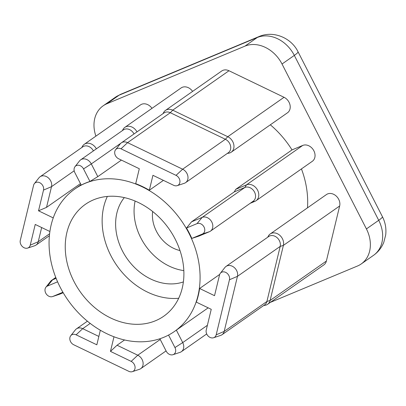 <?xml version="1.0" encoding="UTF-8"?>
<svg xmlns="http://www.w3.org/2000/svg" width="406" height="406" viewBox="0 0 406 406"><rect width="100%" height="100%" fill="white"/><g stroke="black" fill="none" stroke-linecap="round" stroke-linejoin="round"><path stroke-width="0.61" d="M178.691 298.268A68.294 54.399 55 0 1 110.838 255.562A68.294 54.399 55 0 1 107.351 196.438M73.948 281.409A68.294 54.399 -125 0 0 163.76 316.208A68.294 54.399 -125 0 0 175.199 239.144A68.294 54.399 -125 0 0 85.387 204.34A68.294 54.399 -125 0 0 73.948 281.409M183.832 270.604A52.775 42.036 55 0 1 140.791 237.835A52.775 42.036 55 0 1 135.107 201.051M183.39 281.911A52.775 42.036 55 0 1 122.348 250.761A52.775 42.036 55 0 1 124.327 197.605M180.005 250.558A31.663 25.223 55 0 1 156.442 231.303A31.663 25.223 55 0 1 152.641 211.496M149.337 190.231L152.935 175.311L173.646 185.298A5.882 4.684 -125 0 0 177.239 185.638A5.882 4.684 -125 0 0 179.914 180.812A5.882 4.684 -125 0 0 176.047 175.362L120.988 148.809A5.882 4.684 -125 0 0 115.614 149.718A5.882 4.684 -125 0 0 115.431 155.6A5.882 4.684 -125 0 0 118.593 158.751L139.304 168.739L135.705 183.654A86.92 69.233 -125 0 1 149.337 190.231L163.415 180.365M206.852 334.255A5.882 4.684 -125 0 0 213.602 337.741A5.882 4.684 -125 0 0 216.18 334.828L229.466 279.754A5.882 4.684 -125 0 0 226.609 272.928A5.882 4.684 -125 0 0 220.321 273.294A5.882 4.684 -125 0 0 219.529 274.963L214.53 295.68L199.62 288.488A86.92 69.233 -125 0 1 196.326 302.125L211.242 309.316L206.243 330.037A5.882 4.684 -125 0 0 206.852 334.255M220.321 273.294L224.919 267.478A8.069 6.43 55 0 1 226.015 266.438A8.069 6.43 55 0 1 234.267 267.539A8.069 6.43 55 0 1 237.464 276.334L224.178 331.413A8.069 6.43 55 0 1 221.991 334.737A8.069 6.43 55 0 1 220.641 335.412L213.602 337.741M57.591 281.83L47.426 286.068A5.882 4.684 -125 0 0 45.919 287.215A5.882 4.684 -125 0 0 45.731 293.096A5.882 4.684 -125 0 0 52.486 296.588A5.882 4.684 -125 0 0 52.76 296.487L62.915 292.244M63.199 292.736L59.9 294.117A8.069 6.43 55 0 1 59.525 294.254L52.486 296.588M100.343 330.235L96.831 344.811L76.115 334.823A5.882 4.684 -125 0 0 70.745 335.732A5.882 4.684 -125 0 0 70.558 341.608A5.882 4.684 -125 0 0 73.719 344.76L128.778 371.307A5.882 4.684 -125 0 0 132.366 371.652A5.882 4.684 -125 0 0 135.046 366.821A5.882 4.684 -125 0 0 131.174 361.37L110.462 351.383L113.99 336.767M221.991 334.737L264.722 304.799A8.069 6.43 -125 0 0 266.909 301.475L280.196 246.396A8.069 6.43 -125 0 0 277.004 237.601A8.069 6.43 -125 0 0 268.747 236.5L226.015 266.438M267.716 237.221L268.295 236.14A9.313 7.42 55 0 1 270.188 233.978A9.313 7.42 55 0 1 279.714 235.247A9.313 7.42 55 0 1 283.393 245.397L270.112 300.47A9.313 7.42 55 0 1 267.59 304.307A9.313 7.42 55 0 1 264.91 305.348L263.697 305.52M267.59 304.307L323.846 264.895A9.313 7.42 -125 0 0 326.368 261.058L339.655 205.984A9.313 7.42 -125 0 0 335.97 195.829A9.313 7.42 -125 0 0 326.444 194.56L270.188 233.978M53.237 217.9L38.524 210.8L43.523 190.084A5.882 4.684 -125 0 0 40.666 183.258A5.882 4.684 -125 0 0 34.378 183.629A5.882 4.684 -125 0 0 33.586 185.293L20.3 240.367A5.882 4.684 -125 0 0 20.909 244.585A5.882 4.684 -125 0 0 27.659 248.076A5.882 4.684 -125 0 0 30.237 245.158L35.231 224.442L49.887 231.506M41.661 227.538L38.23 241.743A8.069 6.43 55 0 1 36.048 245.067A8.069 6.43 55 0 1 34.698 245.742L27.659 248.076M189.008 233.379A86.92 69.233 -125 0 0 74.704 189.089A86.92 69.233 -125 0 0 60.139 287.169A86.92 69.233 -125 0 0 174.448 331.463A86.92 69.233 -125 0 0 189.008 233.379M189.318 233.166A86.92 69.233 -125 0 0 186.501 228.02L191.53 221.828L202.163 217.388A8.069 6.43 55 0 1 211.465 221.432A8.069 6.43 55 0 1 210.45 231.146A8.069 6.43 55 0 1 209.476 231.684L198.844 236.119L191.835 238.434A86.92 69.233 -125 0 0 189.318 233.166M210.45 231.146L253.182 201.209A8.069 6.43 -125 0 0 254.197 191.495A8.069 6.43 -125 0 0 244.894 187.45L234.262 191.891L191.53 221.828M234.262 191.891L235.759 189.323L246.488 184.847A9.313 7.42 55 0 1 257.216 189.511A9.313 7.42 55 0 1 256.049 200.716A9.313 7.42 55 0 1 254.922 201.335L250.167 203.32M256.049 200.716L312.31 161.304A9.313 7.42 -125 0 0 313.478 150.093A9.313 7.42 -125 0 0 302.744 145.429L292.021 149.905L235.759 189.323M292.021 149.905A86.92 69.233 -125 0 0 270.33 124.804M97.8 176.63L89.949 181.457L83.529 168.916A5.882 4.684 -125 0 0 74.998 166.673L79.591 160.852A8.069 6.43 55 0 1 80.687 159.817A8.069 6.43 55 0 1 91.304 163.928L97.8 176.63L121.394 160.101M89.949 181.457A86.92 69.233 -125 0 0 81.23 185.1L74.811 172.555A5.882 4.684 -125 0 1 74.998 166.673M219.692 274.426L199.62 288.488M307.489 207.842A86.92 69.233 -125 0 0 301.445 168.916M270.315 302.394L357.473 266.016A31.044 24.725 -125 0 0 361.218 263.956A31.044 24.725 -125 0 0 366.42 228.928L282.028 64.016A31.044 24.725 -125 0 0 244.95 46.137L106.879 103.769A31.044 24.725 -125 0 0 103.134 105.829A31.044 24.725 -125 0 0 95.907 136.137M151.981 108.351A9.313 7.42 -125 0 0 140.501 104.895L84.245 144.308A9.313 7.42 55 0 1 96.374 148.829M192.601 91.401A9.313 7.42 -125 0 0 181.122 87.94L124.86 127.352A9.313 7.42 55 0 1 136.989 131.874M231.222 152.204L287.484 112.792A9.313 7.42 -125 0 0 289.996 104.9A9.313 7.42 -125 0 0 284.038 97.293L228.979 70.745A9.313 7.42 -125 0 0 221.737 70.984L165.481 110.402A9.313 7.42 55 0 1 172.723 110.158L227.776 136.71A9.313 7.42 55 0 1 233.734 144.318A9.313 7.42 55 0 1 231.222 152.204A9.313 7.42 55 0 1 228.542 153.245L227.33 153.417M81.773 147.551L82.352 146.47A9.313 7.42 55 0 1 84.245 144.308M122.394 130.6L122.967 129.519A9.313 7.42 55 0 1 124.86 127.352M134.021 133.955A8.069 6.43 -125 0 0 123.424 129.879L80.687 159.817M34.378 183.629L38.976 177.808A8.069 6.43 55 0 1 40.072 176.772A8.069 6.43 55 0 1 48.324 177.869A8.069 6.43 55 0 1 51.516 186.669L46.523 207.385L80.464 183.603M46.523 207.385L38.524 210.8M93.4 150.91A8.069 6.43 -125 0 0 82.804 146.83L40.072 176.772M163.009 113.644L163.588 112.563A9.313 7.42 55 0 1 165.481 110.402M45.919 287.215L50.511 281.399A8.069 6.43 55 0 1 51.613 280.358A8.069 6.43 55 0 1 52.582 279.825L56.119 278.349M110.462 351.383L117.055 345.227L124.566 339.964M117.055 345.227L137.766 355.214A8.069 6.43 55 0 1 142.932 361.807A8.069 6.43 55 0 1 140.755 368.643A8.069 6.43 55 0 1 139.405 369.318L132.366 371.652M70.745 335.732L75.338 329.911A8.069 6.43 55 0 1 76.435 328.87A8.069 6.43 55 0 1 82.712 328.662L98.846 336.442M159.862 338.761L166.232 351.205A5.882 4.684 -125 0 0 172.981 354.697A5.882 4.684 -125 0 0 174.95 347.566L168.556 335.067M176.351 330.129L182.725 342.583A8.069 6.43 55 0 1 181.37 351.687A8.069 6.43 55 0 1 180.02 352.367L172.981 354.697M191.835 238.434L202.335 234.049A5.882 4.684 -125 0 0 204.03 227.025A5.882 4.684 -125 0 0 197.006 223.635L186.501 228.02M115.614 149.718L120.212 143.902A8.069 6.43 55 0 1 121.308 142.861A8.069 6.43 55 0 1 127.585 142.653L182.639 169.206A8.069 6.43 55 0 1 187.8 175.798A8.069 6.43 55 0 1 185.623 182.634A8.069 6.43 55 0 1 184.273 183.309L177.239 185.638M185.623 182.634L228.36 152.697A8.069 6.43 -125 0 0 230.537 145.861A8.069 6.43 -125 0 0 225.371 139.268L170.317 112.716A8.069 6.43 -125 0 0 164.039 112.924L121.308 142.861M326.368 261.058L270.112 300.47L266.909 301.475L224.178 331.413L216.18 334.828M59.9 294.117L52.76 296.487M49.588 233.79L38.23 241.743L30.237 245.158M366.42 228.928L378.717 220.311L294.325 55.404L282.028 64.016M244.95 46.137L257.252 37.519L119.176 95.151L106.879 103.769M298.024 51.775A24.832 2.583 -27.1 0 1 294.325 55.404A31.044 24.725 -125 0 0 257.252 37.519A24.832 14.794 -112.7 0 1 258.937 36.591C273.36 30.257 291.295 37.804 298.024 51.775L382.411 216.682C385.33 222.432 386.426 228.507 385.7 234.907L383.787 242.357C381.625 247.68 378.199 252.009 373.515 255.344A31.044 24.725 -125 0 0 378.717 220.311A24.832 2.583 -27.1 0 0 382.411 216.682M119.176 95.151A31.044 24.725 -125 0 0 115.431 97.212L120.861 94.222A24.832 14.794 67.3 0 0 119.176 95.151M83.529 168.916L91.304 163.928L120.815 143.252M43.523 190.084L51.516 186.669L74.186 170.789M229.466 279.754L237.464 276.334L280.196 246.396L283.393 245.397L339.655 205.984M120.988 148.809L127.585 142.653L170.317 112.716L172.723 110.158L228.979 70.745M176.047 175.362L182.639 169.206L225.371 139.268L227.776 136.71L284.038 97.293M197.006 223.635L202.163 217.388L244.894 187.45L246.488 184.847L302.744 145.429M47.426 286.068L52.582 279.825L55.81 277.562M131.174 361.37L137.766 355.214L160.233 339.477M76.115 334.823L82.712 328.662L90.208 323.415M174.95 347.566L182.725 342.583L207.385 325.307M254.922 201.335L252.476 201.706M209.476 231.684L202.335 234.049M36.048 245.067L49.39 235.719M74.704 189.089L81.012 184.669M174.448 331.463L208.171 307.839M361.218 263.956L373.515 255.344M103.134 105.829L115.431 97.212M120.861 94.222L258.937 36.591M51.613 280.358L55.764 277.45M140.755 368.643L166.079 350.901M76.435 328.87L87.407 321.187M181.37 351.687L206.7 333.945"/></g></svg>
